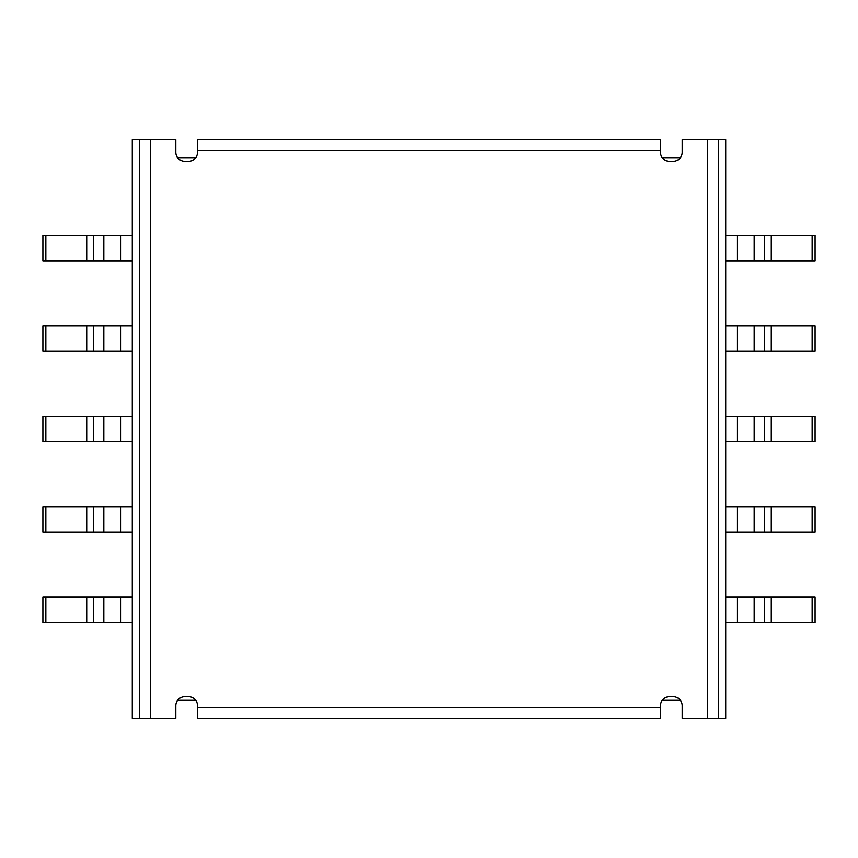<?xml version="1.0" encoding="UTF-8"?>
<svg xmlns="http://www.w3.org/2000/svg" width="858" height="858" viewBox="0 0 858 858"><rect width="100%" height="100%" fill="white"/><g stroke="black" fill="none" stroke-linecap="round" stroke-linejoin="round"><path stroke-width="1.29" d="M139.65 718.35L139.65 139.65L132.282 139.65L132.282 718.35L175.815 718.35L175.815 705.694A9.041 9.041 0 0 1 184.867 696.653L188.481 696.653A9.041 9.041 0 0 1 197.522 705.694L197.522 718.35L660.478 718.35L660.478 705.694A9.041 9.041 0 0 1 669.519 696.653L673.133 696.653A9.041 9.041 0 0 1 682.185 705.694L682.185 718.35L725.718 718.35L725.718 139.65L707.496 139.65L707.496 718.35M139.65 139.65L175.815 139.65L175.815 152.306A9.041 9.041 0 0 0 184.867 161.347L188.481 161.347A9.041 9.041 0 0 0 197.522 152.306L197.522 139.65L660.478 139.65L660.478 150.504L197.522 150.504M660.478 150.504L660.478 152.306A9.041 9.041 0 0 0 669.519 161.347L673.133 161.347A9.041 9.041 0 0 0 682.185 152.306L682.185 139.65L707.496 139.65M680.373 700.267L662.29 700.267M680.373 157.733L662.29 157.733M177.627 157.733L195.71 157.733M177.627 700.267L195.71 700.267M718.35 139.65L718.35 718.35M45.849 597.179L45.849 622.5L42.9 622.5L42.9 597.179L132.282 597.179M45.849 622.5L86.712 622.5L86.712 597.179M120.881 597.179L120.881 622.5L86.712 622.5M120.881 622.5L132.282 622.5M45.849 506.767L45.849 532.078L42.9 532.078L42.9 506.767L132.282 506.767M45.849 532.078L86.712 532.078L86.712 506.767M120.881 506.767L120.881 532.078L86.712 532.078M120.881 532.078L132.282 532.078M45.849 441.656L45.849 416.344L42.9 416.344L42.9 441.656L132.282 441.656M45.849 416.344L132.282 416.344M45.849 351.233L45.849 325.922L42.9 325.922L42.9 351.233L132.282 351.233M45.849 325.922L132.282 325.922M45.849 260.821L45.849 235.5L42.9 235.5L42.9 260.821L132.282 260.821M45.849 235.5L132.282 235.5M812.151 622.5L815.1 622.5L815.1 597.179L812.151 597.179L812.151 622.5L764.467 622.5L764.467 597.179L812.151 597.179M725.718 597.179L754.171 597.179L754.171 622.5L764.467 622.5M754.171 622.5L725.718 622.5M754.171 597.179L764.467 597.179M812.151 532.078L815.1 532.078L815.1 506.767L812.151 506.767L812.151 532.078L764.467 532.078L764.467 506.767L812.151 506.767M725.718 506.767L754.171 506.767L754.171 532.078L764.467 532.078M754.171 532.078L725.718 532.078M754.171 506.767L764.467 506.767M812.151 441.656L815.1 441.656L815.1 416.344L812.151 416.344L812.151 441.656L764.467 441.656L764.467 416.344L812.151 416.344M725.718 416.344L754.171 416.344L754.171 441.656L764.467 441.656M754.171 441.656L725.718 441.656M754.171 416.344L764.467 416.344M812.151 351.233L815.1 351.233L815.1 325.922L812.151 325.922L812.151 351.233L764.467 351.233L764.467 325.922L812.151 325.922M725.718 325.922L754.171 325.922L754.171 351.233L764.467 351.233M754.171 351.233L725.718 351.233M754.171 325.922L764.467 325.922M812.151 260.821L815.1 260.821L815.1 235.5L812.151 235.5L812.151 260.821L764.467 260.821L764.467 235.5L812.151 235.5M725.718 235.5L754.171 235.5L754.171 260.821L764.467 260.821M754.171 260.821L725.718 260.821M754.171 235.5L764.467 235.5M150.504 718.35L150.504 139.65M197.522 707.496L660.478 707.496M93.533 622.5L93.533 597.179M103.829 597.179L103.829 622.5M93.533 532.078L93.533 506.767M103.829 506.767L103.829 532.078M93.533 441.656L93.533 416.344M103.829 416.344L103.829 441.656M86.712 441.656L86.712 416.344M120.881 416.344L120.881 441.656M93.533 351.233L93.533 325.922M103.829 325.922L103.829 351.233M86.712 351.233L86.712 325.922M120.881 325.922L120.881 351.233M93.533 260.821L93.533 235.5M103.829 235.5L103.829 260.821M86.712 260.821L86.712 235.5M120.881 235.5L120.881 260.821M771.288 622.5L771.288 597.179M737.119 597.179L737.119 622.5M771.288 532.078L771.288 506.767M737.119 506.767L737.119 532.078M771.288 441.656L771.288 416.344M737.119 416.344L737.119 441.656M771.288 351.233L771.288 325.922M737.119 325.922L737.119 351.233M771.288 260.821L771.288 235.5M737.119 235.5L737.119 260.821"/></g></svg>
